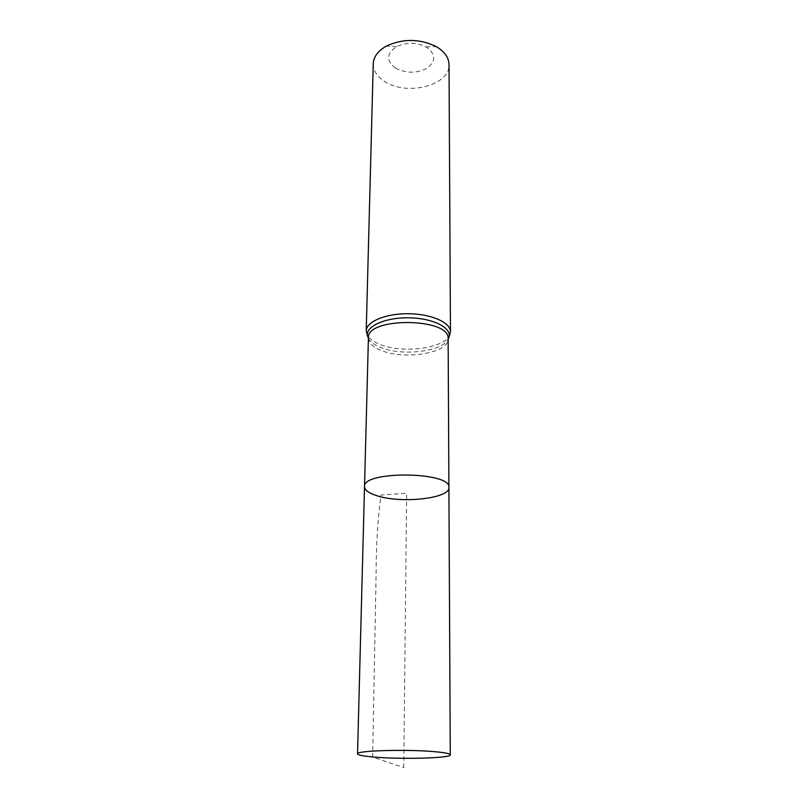 <?xml version="1.0" encoding="UTF-8"?>
<svg xmlns="http://www.w3.org/2000/svg" width="808" height="808" viewBox="0 0 808 808"><rect width="100%" height="100%" fill="white"/><g stroke="black" fill="none" stroke-linecap="round" stroke-linejoin="round"><path stroke-width="0.61" stroke-dasharray="4.04 3.03" d="M395.415 68.074C406.353 73.619 417.11 73.538 427.674 67.832C436.209 60.741 435.674 53.772 426.079 46.935C416.292 42.218 406.454 42.117 396.566 46.622C386.396 53.611 386.012 60.762 395.415 68.074M373.256 63.792C373.316 70.821 377.225 76.77 384.972 81.648C406.959 96.324 450.207 85.335 449.026 64.59M364.519 486.628C364.711 490.294 369.115 493.415 377.75 495.991C402.263 503.748 450.086 498.354 448.905 487.507M403.768 767.6L406.646 493.223L381.012 495.041C377.73 519.16 376.094 545.784 376.084 574.912L372.65 757.056L403.768 767.6M368.408 337.956C368.539 342.794 372.68 346.905 380.831 350.288C403.98 360.459 449.299 353.106 448.137 338.794M366.226 330.926C366.367 336.128 370.761 340.532 379.386 344.147C403.859 355.015 451.672 347.147 450.46 331.815M368.387 338.552C370.337 341.915 374.245 344.804 380.103 347.208C401.212 356.389 441.744 351.935 448.137 339.38M396.566 46.622L386.426 46.056M426.079 46.935L436.229 46.581"/><path stroke-width="1.21" d="M377.75 495.991C402.263 503.748 450.086 498.354 448.905 487.507C451.51 471.498 362.247 470.569 364.519 486.628C364.711 490.294 369.115 493.415 377.75 495.991M366.226 330.926C366.196 321.675 385.719 313.423 408.525 313.726C431.331 313.898 450.682 322.564 450.46 331.815L449.026 64.59C448.814 57.53 444.551 51.52 436.229 46.581C419.706 38.602 403.111 38.43 386.426 46.056C378.003 50.823 373.609 56.742 373.256 63.792L366.226 330.926L368.387 338.552M448.137 339.38L449.197 336.512L448.137 338.794L448.905 487.507C451.51 471.498 362.247 470.569 364.519 486.628L357.54 753.854C357.833 755.015 362.721 756.035 372.236 756.914C399.202 759.55 451.48 758.258 450.278 754.824C450.147 753.773 445.814 752.814 437.3 751.935C410.615 749.046 355.217 750.481 357.54 753.854M448.137 338.794C450.531 317.696 366.438 316.817 368.408 337.956L364.519 486.628M450.46 331.815L449.197 336.512C451.066 327.19 431.795 317.968 408.484 317.796C385.174 317.483 365.711 326.291 367.387 335.653L368.408 337.956M448.905 487.507L450.278 754.824"/></g></svg>
